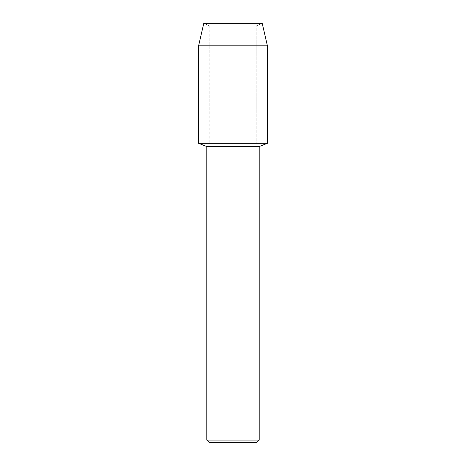 <?xml version="1.0" encoding="UTF-8"?>
<svg xmlns="http://www.w3.org/2000/svg" width="466" height="466" viewBox="0 0 466 466"><rect width="100%" height="100%" fill="white"/><g stroke="black" fill="none" stroke-linecap="round" stroke-linejoin="round"><path stroke-width="0.35" stroke-dasharray="2.33 1.75" d="M233 25.98L256.178 25.98L233 25.98M262.201 23.3L203.799 23.3L262.201 23.3L256.178 25.98L256.178 143.312L198.609 143.312L256.178 143.312L256.178 25.98L262.201 23.3M259.213 146.534L206.787 146.534M267.391 143.312L233 143.312L267.391 143.312M259.213 440.102L206.787 440.102M256.615 442.7L209.385 442.7M267.391 45.831L198.609 45.831M209.822 25.98L209.822 143.312L209.822 25.98L203.799 23.3L209.822 25.98"/><path stroke-width="0.7" d="M262.201 23.3L203.799 23.3L262.201 23.3L267.391 45.831L267.391 143.312L233 143.312L267.391 143.312L259.213 146.534L259.213 440.102L206.787 440.102L209.385 442.7L256.615 442.7L259.213 440.102M206.787 440.102L206.787 146.534L259.213 146.534M203.799 23.3L198.609 45.831L198.609 143.312L233 143.312L198.609 143.312L206.787 146.534M198.609 45.831L267.391 45.831"/></g></svg>
